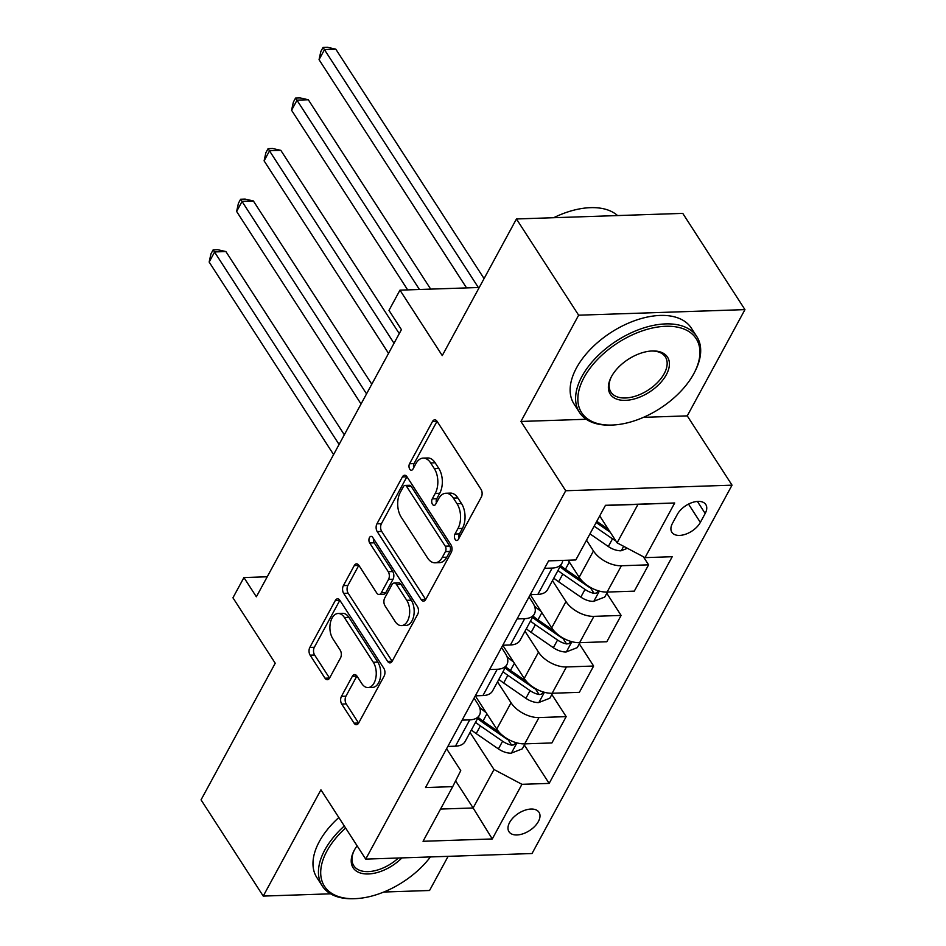 <?xml version="1.0" encoding="UTF-8"?>
<svg xmlns="http://www.w3.org/2000/svg" width="946" height="946" viewBox="0 0 946 946"><rect width="100%" height="100%" fill="white"/><g stroke="black" fill="none" stroke-linecap="round" stroke-linejoin="round"><path stroke-width="1.42" d="M455.18 539.445A3.843 2.282 -91.9 0 0 456.812 540.497A3.843 2.282 -91.9 0 0 458.396 539.303L481.313 497.088A5.487 3.252 -91.9 0 0 481.029 489.342L437.076 421.325A5.487 3.252 -91.9 0 0 434.734 419.823A5.487 3.252 -91.9 0 0 432.476 421.526L409.559 463.741A3.843 2.282 -91.9 0 0 409.76 469.169A3.843 2.282 -91.9 0 0 411.392 470.221A3.843 2.282 -91.9 0 0 412.976 469.027L415.944 463.564A17.548 10.418 -91.9 0 1 423.169 458.112A17.548 10.418 -91.9 0 1 430.667 462.949L434.32 468.613A17.548 10.418 -91.9 0 1 435.231 493.422L432.263 498.885A3.843 2.282 -91.9 0 0 432.464 504.301A3.843 2.282 -91.9 0 0 434.108 505.365A3.843 2.282 -91.9 0 0 435.68 504.171L438.648 498.708A17.548 10.418 -91.9 0 1 445.873 493.256A17.548 10.418 -91.9 0 1 453.37 498.081L457.036 503.745A17.548 10.418 -91.9 0 1 457.947 528.554L454.979 534.017A3.843 2.282 -91.9 0 0 455.18 539.445M538.38 821.518A17.879 10.229 147.1 0 0 539.007 812.295A17.879 10.229 147.1 0 0 524.794 810.284A17.879 10.229 147.1 0 0 509.61 822.488A17.879 10.229 147.1 0 0 508.972 831.711A17.879 10.229 147.1 0 0 523.185 833.722A17.879 10.229 147.1 0 0 538.38 821.518M341.459 696.339A5.487 3.252 -91.9 0 0 341.743 704.096L354.076 723.17A5.487 3.252 -91.9 0 0 356.417 724.683A5.487 3.252 -91.9 0 0 358.676 722.981L384.123 676.094A5.487 3.252 -91.9 0 0 383.84 668.337L339.886 600.332A5.487 3.252 -91.9 0 0 337.545 598.818A5.487 3.252 -91.9 0 0 335.298 600.521L309.839 647.407A5.487 3.252 -91.9 0 0 310.122 655.164L325.01 678.211A5.487 3.252 -91.9 0 0 327.351 679.713A5.487 3.252 -91.9 0 0 329.61 678.01L340.513 657.943A5.487 3.252 -91.9 0 0 340.229 650.198L332.838 638.763A14.675 8.703 -91.9 0 1 330.379 622.835A14.675 8.703 -91.9 0 1 338.112 613.481A14.675 8.703 -91.9 0 1 344.379 617.513L373.315 662.283A14.675 8.703 -91.9 0 1 375.775 678.223A14.675 8.703 -91.9 0 1 368.041 687.576A14.675 8.703 -91.9 0 1 361.774 683.544L356.949 676.083A5.487 3.252 -91.9 0 0 354.608 674.569A5.487 3.252 -91.9 0 0 352.35 676.272L341.459 696.339L345.952 696.185A5.487 3.252 -91.9 0 0 346.236 703.942L358.569 723.016A5.487 3.252 -91.9 0 0 358.605 723.087M643.481 417.34L687.257 415.873L744.951 309.614L578.633 315.195L516.445 218.964L442.267 355.59L399.969 290.15L388.983 310.383L401.423 329.634L256.366 596.796L243.926 577.557L232.941 597.789L275.227 663.229L201.049 799.855L263.236 896.087L330.58 893.816M578.633 315.195L520.939 421.455L565.708 490.749L365.712 859.11L320.93 789.827L263.236 896.087M421.159 599.598A5.487 3.252 -91.9 0 0 423.501 601.112A5.487 3.252 -91.9 0 0 425.759 599.409L451.218 552.523A5.487 3.252 -91.9 0 0 450.935 544.766L406.981 476.76A5.487 3.252 -91.9 0 0 404.64 475.247A5.487 3.252 -91.9 0 0 402.381 476.95L376.934 523.836A5.487 3.252 -91.9 0 0 377.218 531.593L421.159 599.598L425.665 599.445A5.487 3.252 -91.9 0 0 425.7 599.516M417.671 614.309L392.212 661.195A5.487 3.252 -91.9 0 1 389.965 662.898A5.487 3.252 -91.9 0 1 387.624 661.384L343.67 593.379A5.487 3.252 -91.9 0 1 343.386 585.621L354.277 565.554A5.487 3.252 -91.9 0 1 356.536 563.851A5.487 3.252 -91.9 0 1 358.877 565.365L376.697 592.941A5.487 3.252 -91.9 0 0 379.039 594.455A5.487 3.252 -91.9 0 0 381.297 592.752L388.522 579.437A5.487 3.252 -91.9 0 0 388.238 571.691L369.685 542.969A3.843 2.282 -91.9 0 1 369.046 538.806A3.843 2.282 -91.9 0 1 371.069 536.358A3.843 2.282 -91.9 0 1 372.7 537.411L417.387 606.552A5.487 3.252 -91.9 0 1 417.671 614.309M383.769 892.031L429.555 890.493L448.108 856.343M516.445 218.964L682.764 213.382L744.951 309.614M677.312 514.423L672.476 523.327A17.324 9.909 147.1 0 0 671.861 532.255A17.324 9.909 147.1 0 0 685.637 534.206A17.324 9.909 147.1 0 0 700.347 522.393L705.184 513.477A17.324 9.909 147.1 0 0 705.799 504.549A17.324 9.909 147.1 0 0 692.023 502.598A17.324 9.909 147.1 0 0 677.312 514.423M565.708 490.749L732.038 485.156L532.03 853.529L365.712 859.11M674.699 502.976L645.03 557.632L617.099 542.838L637.971 504.384L674.699 502.976L605.475 505.306L575.795 559.949L548.597 560.872L425.523 787.557L452.72 786.634L460.749 770.635L446.595 748.735M524.368 745.07L549.141 783.406L672.216 556.721L645.03 557.632M549.141 783.406L521.944 784.317L492.275 838.96L423.051 841.29L452.72 786.634M687.257 415.873L732.038 485.156M267.233 576.776L243.926 577.557M479.232 287.489L399.969 290.15M637.971 504.384L605.381 505.471M617.099 542.838L599.705 515.925M455.617 780.864L473.13 807.979L494.013 769.524L470.044 732.441M551.837 694.47L566.169 716.63L551.885 742.953L524.687 743.863A22.349 12.653 -151.5 0 1 496.756 729.07L475.306 695.878M566.169 716.63L538.972 717.553A22.349 12.653 -151.5 0 1 511.041 702.76L497.525 681.841M579.319 643.871L593.639 666.031L579.354 692.342L552.157 693.264A22.349 12.653 -151.5 0 1 524.226 678.471L502.775 645.278M593.639 666.031L566.441 666.954A22.349 12.653 -151.5 0 1 538.51 652.161L524.995 631.242M606.788 593.272L621.108 615.432L606.824 641.743L579.626 642.665A22.349 12.653 -151.5 0 1 551.695 627.872L530.245 594.667M621.108 615.432L593.911 616.354A22.349 12.653 -151.5 0 1 565.98 601.561L552.464 580.643M643.351 556.745L648.589 564.833L634.305 591.144L607.107 592.066A22.349 12.653 -151.5 0 1 579.177 577.273L568.144 560.209M648.589 564.833L621.392 565.755A22.349 12.653 -151.5 0 1 593.461 550.962L586.52 540.213M440.54 809.067L473.13 807.979L492.275 838.96M529.015 596.938L532.716 602.673A22.349 12.653 -151.5 0 1 534.384 613.942A22.349 12.653 -151.5 0 1 524.687 618.672L517.072 618.932M501.546 647.537L505.247 653.272A22.349 12.653 -151.5 0 1 506.914 664.541A22.349 12.653 -151.5 0 1 497.218 669.271L489.602 669.532M474.064 698.136L477.777 703.871A22.349 12.653 -151.5 0 1 479.433 715.141A22.349 12.653 -151.5 0 1 469.748 719.871L462.133 720.131M562.728 560.387A22.349 12.653 -151.5 0 1 561.853 563.343A22.349 12.653 -151.5 0 1 552.168 568.073L544.553 568.333M561.853 563.343L547.568 589.654A22.349 12.653 -151.5 0 1 537.872 594.384L530.268 594.644M534.384 613.942L520.099 640.253A22.349 12.653 -151.5 0 1 510.402 644.983L502.787 645.243M506.914 664.541L492.63 690.852A22.349 12.653 -151.5 0 1 482.933 695.582L475.318 695.842M479.433 715.141L465.148 741.451A22.349 12.653 -151.5 0 1 455.452 746.181L447.848 746.441M494.013 769.524L521.944 784.317M520.939 421.455L586.236 419.267M459.106 537.99A3.843 2.282 -91.9 0 1 459.472 533.863L462.44 528.4A17.548 10.418 -91.9 0 0 461.53 503.603L457.036 503.745M445.873 493.256L450.367 493.103A17.548 10.418 -91.9 0 1 457.864 497.927L461.53 503.603M423.169 458.112L427.663 457.97A17.548 10.418 -91.9 0 1 435.16 462.795L438.814 468.459A17.548 10.418 -91.9 0 1 439.724 493.268L436.768 498.731A3.843 2.282 -91.9 0 0 436.402 502.858M437.04 421.266A5.487 3.252 -91.9 0 0 436.981 421.372L414.052 463.587A3.843 2.282 -91.9 0 0 413.698 467.714M406.946 476.689A5.487 3.252 -91.9 0 0 406.886 476.808L381.427 523.694A5.487 3.252 -91.9 0 0 381.711 531.439L425.665 599.445M445.424 551.601A3.843 2.282 -91.9 0 0 445.235 546.173L406.65 486.481A3.843 2.282 -91.9 0 0 405.006 485.416A3.843 2.282 -91.9 0 0 403.434 486.611L400.3 492.369A17.548 10.418 -91.9 0 0 401.21 517.178L427.58 557.986A17.548 10.418 -91.9 0 0 435.077 562.811A17.548 10.418 -91.9 0 0 442.302 557.36L445.424 551.601L449.929 551.447A3.843 2.282 -91.9 0 0 449.728 546.019L445.235 546.173M405.006 485.416L409.512 485.274A3.843 2.282 -91.9 0 1 411.143 486.327L449.728 546.019M435.077 562.811L439.571 562.657A17.548 10.418 -91.9 0 0 446.796 557.206L442.302 557.36M449.929 551.447L446.796 557.206M358.83 565.294A5.487 3.252 -91.9 0 0 358.771 565.412L347.88 585.479A5.487 3.252 -91.9 0 0 348.163 593.225L392.117 661.23A5.487 3.252 -91.9 0 0 392.152 661.301M379.039 594.455L383.532 594.301A5.487 3.252 -91.9 0 0 385.791 592.598L393.028 579.283A5.487 3.252 -91.9 0 0 392.744 571.538L374.178 542.827L369.685 542.969M373.528 538.688A3.843 2.282 -91.9 0 0 374.178 542.827M395.192 621.569A14.675 8.703 -91.9 0 0 401.459 625.602A14.675 8.703 -91.9 0 0 409.204 616.248A14.675 8.703 -91.9 0 0 406.745 600.308L396.54 584.533A5.487 3.252 -91.9 0 0 394.198 583.032A5.487 3.252 -91.9 0 0 391.94 584.734L384.715 598.038A5.487 3.252 -91.9 0 0 384.998 605.795L395.192 621.569M401.459 625.602L405.952 625.448A14.675 8.703 -91.9 0 0 413.698 616.094A14.675 8.703 -91.9 0 0 411.238 600.154L406.745 600.308M394.198 583.032L398.704 582.878A5.487 3.252 -91.9 0 1 401.045 584.38L411.238 600.154M356.902 676.012A5.487 3.252 -91.9 0 0 356.843 676.118L345.952 696.185M368.041 687.576L372.535 687.423A14.675 8.703 -91.9 0 0 380.268 678.069A14.675 8.703 -91.9 0 0 377.809 662.129L373.315 662.283M338.112 613.481L342.606 613.327A14.675 8.703 -91.9 0 1 348.873 617.36L377.809 662.129M339.851 600.261A5.487 3.252 -91.9 0 0 339.791 600.379L314.332 647.265A5.487 3.252 -91.9 0 0 314.616 655.01L329.515 678.057A5.487 3.252 -91.9 0 0 329.551 678.128M627.423 548.302L621.025 550.797A14.805 8.384 -151.5 0 1 608.313 546.516L589.961 533.863M484.068 278.597L335.783 49.157L324.549 49.535L319.05 59.657L466.567 287.915M608.337 529.287L596.772 521.317M594.135 526.177L612.488 538.83A14.805 8.384 28.5 0 0 615.74 540.734M610.229 532.22L596.134 522.499M478.345 287.513L323.035 47.454L327.529 47.3L335.783 49.157M319.05 59.657L320.836 51.498L323.035 47.454M568.522 560.789A42.747 24.206 -151.5 0 1 567.742 560.221M607.45 592.054L604.742 597.044L593.544 601.396A14.805 8.384 -151.5 0 1 580.832 597.115L558.625 581.79A42.747 24.206 -151.5 0 1 553.812 578.16M581.542 580.359L565.436 569.244A42.747 24.206 -151.5 0 1 560.623 565.613M430.69 289.121L308.313 99.756L297.068 100.134L291.581 110.256L407.667 289.89M557.986 570.473A42.747 24.206 28.5 0 0 562.799 574.104L585.018 589.429A14.805 8.384 28.5 0 0 594.041 593.343L596.24 593.095L598.534 590.86M594.041 593.343L590.47 587.809A7.544 4.269 -151.5 0 1 588.128 586.52L565.909 571.195A35.487 20.091 -151.5 0 1 560.091 566.607M419.445 289.5L295.566 98.053L300.059 97.899L308.313 99.756M291.581 110.256L293.366 102.097L295.566 98.053M541.053 611.388A42.747 24.206 -151.5 0 1 534.443 606.008M579.981 642.653L577.261 647.643L566.075 651.995A14.805 8.384 -151.5 0 1 553.363 647.714L531.155 632.389A42.747 24.206 -151.5 0 1 526.331 628.759M554.072 630.958L537.967 619.843A42.747 24.206 -151.5 0 1 533.154 616.213M399.259 333.607L280.832 150.355L269.598 150.733L264.1 160.855L388.534 353.378M530.517 621.073A42.747 24.206 28.5 0 0 535.33 624.703L557.537 640.028A14.805 8.384 28.5 0 0 566.571 643.942L568.759 643.694L571.053 641.459M566.571 643.942L562.988 638.408A7.544 4.269 -151.5 0 1 560.647 637.119L538.44 621.794A35.487 20.091 -151.5 0 1 532.61 617.206M394.021 343.268L268.085 148.652L272.578 148.498L280.832 150.355M264.1 160.855L265.885 152.696L268.085 148.652M513.572 661.987A42.747 24.206 -151.5 0 1 506.973 656.607M552.499 693.252L549.792 698.243L538.605 702.594A14.805 8.384 -151.5 0 1 525.893 698.314L503.674 682.988A42.747 24.206 -151.5 0 1 498.861 679.358M526.603 681.558L510.485 670.442A42.747 24.206 -151.5 0 1 505.672 666.812M371.79 384.206L253.362 200.954L242.129 201.332L236.63 211.455L361.053 403.977M503.036 671.672A42.747 24.206 28.5 0 0 507.848 675.302L530.067 690.627A14.805 8.384 28.5 0 0 539.102 694.541L541.289 694.293L543.583 692.058M539.102 694.541L535.519 689.007A7.544 4.269 -151.5 0 1 533.177 687.718L510.97 672.393A35.487 20.091 -151.5 0 1 505.14 667.805M366.551 393.867L240.615 199.251L245.109 199.098L253.362 200.954M236.63 211.455L238.416 203.295L240.615 199.251M486.102 712.586A42.747 24.206 -151.5 0 1 479.492 707.206M525.03 743.852L522.322 748.842L511.124 753.193A14.805 8.384 -151.5 0 1 498.412 748.913L476.205 733.599A42.747 24.206 -151.5 0 1 471.392 729.957M499.121 732.157L483.016 721.041A42.747 24.206 -151.5 0 1 478.203 717.411M344.32 434.805L225.893 251.553L214.647 251.932L209.161 262.054L333.583 454.577M475.566 722.271A42.747 24.206 28.5 0 0 480.379 725.901L502.598 741.226A14.805 8.384 28.5 0 0 511.62 745.141L513.82 744.892L516.114 742.657M511.62 745.141L508.049 739.606A7.544 4.269 -151.5 0 1 505.708 738.318L483.489 722.992A35.487 20.091 -151.5 0 1 477.671 718.404M339.082 444.466L213.146 249.85L217.639 249.697L225.893 251.553M209.161 262.054L210.946 253.895L213.146 249.85M693.725 373.824A68.171 38.999 147.1 0 0 694.683 372.003A68.171 38.999 147.1 0 0 664.683 326.323A68.171 38.999 147.1 0 0 584.049 377.501A68.171 38.999 147.1 0 0 612.63 425.026A68.171 38.999 147.1 0 0 693.725 373.824M612.63 425.026L611.234 425.085A69.85 39.957 -32.9 0 1 579.472 412.421A69.85 39.957 -32.9 0 1 581.956 376.402A69.85 39.957 -32.9 0 1 641.293 328.735A69.85 39.957 -32.9 0 1 696.812 336.599A69.85 39.957 -32.9 0 1 695.31 370.761L694.683 372.003M666.315 374.746A34.091 19.499 -32.9 0 1 625.992 400.335A34.091 19.499 -32.9 0 1 610.998 377.501A34.091 19.499 -32.9 0 1 611.471 376.591A34.091 19.499 -32.9 0 1 652.019 350.978A34.091 19.499 -32.9 0 1 666.315 374.746M611.317 376.863A32.412 18.542 147.1 0 0 610.927 392.105A32.412 18.542 147.1 0 0 636.682 395.747A32.412 18.542 147.1 0 0 664.21 373.635A32.412 18.542 147.1 0 0 665.369 356.914A32.412 18.542 147.1 0 0 651.309 351.025M553.658 217.722A69.85 39.957 -32.9 0 1 617.572 215.57M579.472 412.421L574.009 403.954A69.85 39.957 -32.9 0 1 576.481 367.923A69.85 39.957 -32.9 0 1 635.818 320.268A69.85 39.957 -32.9 0 1 691.337 328.132L696.812 336.599M345.597 827.998A68.171 38.999 147.1 0 0 326.902 851.116A68.171 38.999 147.1 0 0 355.483 898.641A68.171 38.999 147.1 0 0 430.418 856.934M355.483 898.641L354.088 898.7A69.85 39.957 -32.9 0 1 322.326 886.035A69.85 39.957 -32.9 0 1 324.797 850.005A69.85 39.957 -32.9 0 1 344.309 826M401.92 857.892A34.091 19.499 -32.9 0 1 363.678 873.737A34.091 19.499 -32.9 0 1 353.839 851.104A34.091 19.499 -32.9 0 1 354.312 850.194A34.091 19.499 -32.9 0 1 357.115 845.819M354.171 850.478A32.412 18.542 147.1 0 0 353.769 865.708A32.412 18.542 147.1 0 0 398.42 858.01M322.326 886.035L316.851 877.569A69.85 39.957 -32.9 0 1 319.334 841.538A69.85 39.957 -32.9 0 1 338.834 817.533M496.756 729.07L511.041 702.76M524.226 678.471L538.51 652.161M551.695 627.872L565.98 601.561M579.177 577.273L593.461 550.962M537.872 594.384L552.168 568.073M607.107 592.066L621.392 565.755M579.626 642.665L593.911 616.354M510.402 644.983L524.687 618.672M552.157 693.264L566.441 666.954M482.933 695.582L497.218 669.271M524.687 743.863L538.972 717.553M455.452 746.181L469.748 719.871M697.403 501.439L705.184 513.477M688.522 504.1L700.347 522.393M462.44 528.4L457.947 528.554M457.864 497.927L453.37 498.081M436.768 498.731L432.263 498.885M439.724 493.268L435.231 493.422M438.814 468.459L434.32 468.613M435.16 462.795L430.667 462.949M414.052 463.587L409.559 463.741M436.981 421.372L432.476 421.526M459.472 533.863L454.979 534.017M381.711 531.439L377.218 531.593M381.427 523.694L376.934 523.836M406.886 476.808L402.381 476.95M411.143 486.327L406.65 486.481M392.117 661.23L387.624 661.384M348.163 593.225L343.67 593.379M347.88 585.479L343.386 585.621M358.771 565.412L354.277 565.554M385.791 592.598L381.297 592.752M393.028 579.283L388.522 579.437M392.744 571.538L388.238 571.691M401.045 584.38L396.54 584.533M356.843 676.118L352.35 676.272M348.873 617.36L344.379 617.513M329.515 678.057L325.01 678.211M314.616 655.01L310.122 655.164M314.332 647.265L309.839 647.407M339.791 600.379L335.298 600.521M358.569 723.016L354.076 723.17M346.236 703.942L341.743 704.096M621.297 550.69L623.674 546.315M608.313 546.516L612.488 538.83M593.828 601.289L599.362 591.096M565.436 569.244L569.338 562.054M558.625 581.79L562.799 574.104M580.832 597.115L585.018 589.429M566.358 651.889L571.892 641.695M537.967 619.843L541.869 612.653M531.155 632.389L535.33 624.703M553.363 647.714L557.537 640.028M538.877 702.488L544.411 692.295M510.485 670.442L514.399 663.252M503.674 682.988L507.848 675.302M525.893 698.314L530.067 690.627M511.408 753.087L516.942 742.894M483.016 721.041L486.918 713.852M476.205 733.599L480.379 725.901M498.412 748.913L502.598 741.226"/></g></svg>
